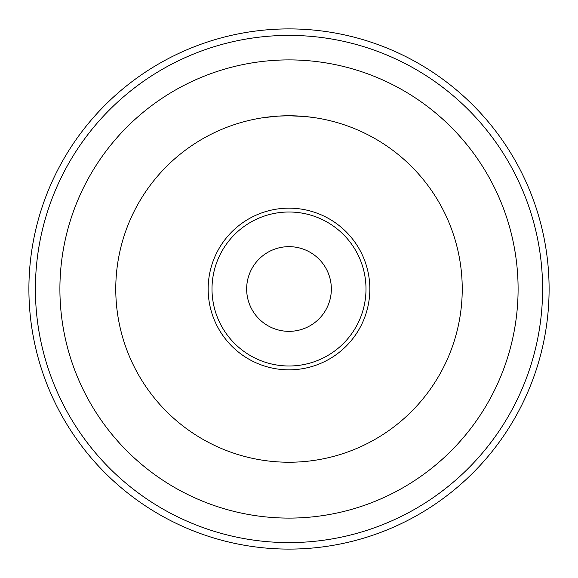 <?xml version="1.0" encoding="UTF-8"?>
<svg xmlns="http://www.w3.org/2000/svg" width="578" height="578" viewBox="0 0 578 578"><rect width="100%" height="100%" fill="white"/><g stroke="black" fill="none" stroke-linecap="round" stroke-linejoin="round"><path stroke-width="0.87" d="M28.9 289A260.1 260.1 0 0 1 289 28.9A260.1 260.1 0 0 1 549.1 289A260.1 260.1 0 0 1 289 549.1A260.1 260.1 0 0 1 28.9 289M289 35.403A253.598 253.598 0 0 1 542.597 289A253.598 253.598 0 0 1 289 542.597A253.598 253.598 0 0 1 35.403 289A253.598 253.598 0 0 1 289 35.403M289 59.902A229.098 229.098 0 0 1 518.098 289A229.098 229.098 0 0 1 289 518.098A229.098 229.098 0 0 1 59.902 289A229.098 229.098 0 0 1 289 59.902M291.168 115.781L291.933 115.788M295.568 115.889L296.745 115.94M304.389 116.445L289 115.766A173.234 173.234 0 0 1 462.234 289A173.234 173.234 0 0 1 289 462.234A173.234 173.234 0 0 1 115.766 289A173.234 173.234 0 0 1 289 115.766L278.177 116.106L263.265 117.688M305.849 116.583L314.743 117.688M289 246.654A42.346 42.346 0 0 1 331.346 289A42.346 42.346 0 0 1 289 331.346A42.346 42.346 0 0 1 246.654 289A42.346 42.346 0 0 1 289 246.654M289 212.003A76.997 76.997 0 0 1 365.997 289A76.997 76.997 0 0 1 289 365.997A76.997 76.997 0 0 1 212.003 289A76.997 76.997 0 0 1 289 212.003M289 208.159A80.841 80.841 0 0 1 369.841 289A80.841 80.841 0 0 1 289 369.841A80.841 80.841 0 0 1 208.159 289A80.841 80.841 0 0 1 289 208.159M282.83 115.875L283.422 115.853M287.1 115.773L288.212 115.766M276.176 116.236L276.905 116.185M287.974 115.766L288.856 115.766"/></g></svg>
